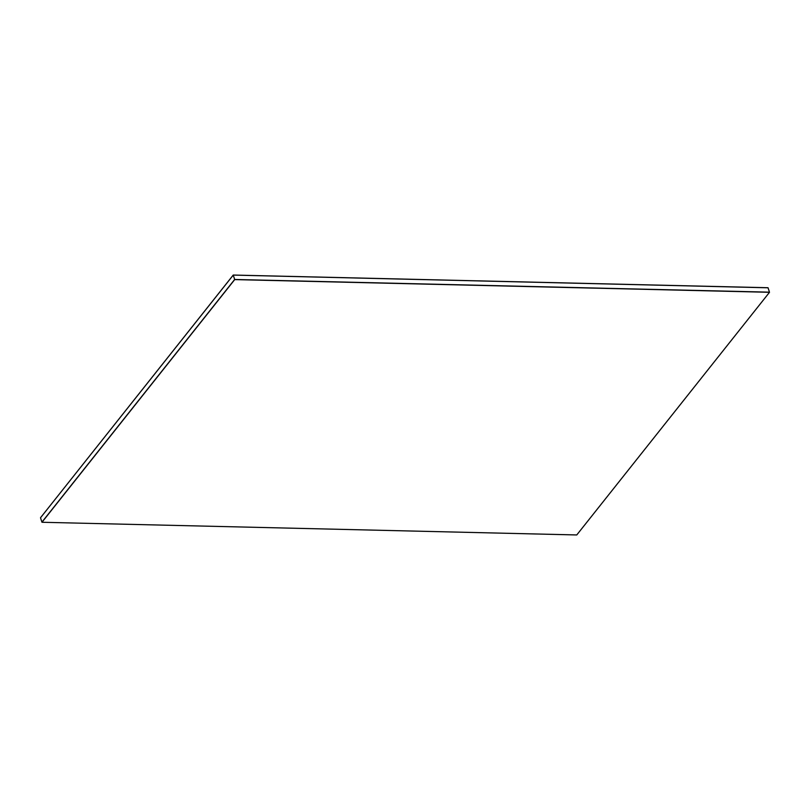 <?xml version="1.0" encoding="UTF-8"?>
<svg xmlns="http://www.w3.org/2000/svg" width="810" height="810" viewBox="0 0 810 810"><rect width="100%" height="100%" fill="white"/><g stroke="black" fill="none" stroke-linecap="round" stroke-linejoin="round"><path stroke-width="1.21" d="M233.25 275.096L40.52 517.752L41.917 522.136L234.657 279.47L233.25 275.096L234.657 279.47L769.46 292.167L768.052 287.793L769.46 292.167L234.657 279.47L41.917 522.136L40.52 517.752L233.25 275.096L768.052 287.793L233.239 275.046L40.52 517.752L233.25 275.096L768.052 287.793L233.25 275.096L40.52 517.752L233.25 275.096M768.032 287.732L233.239 275.046L768.032 287.732M234.657 279.47L41.968 522.268L234.657 279.47L769.5 292.299L576.76 534.954L41.968 522.268L234.657 279.47L769.5 292.299L234.657 279.47M234.697 279.602L41.968 522.268L576.76 534.954L769.5 292.299L234.697 279.602"/></g></svg>
